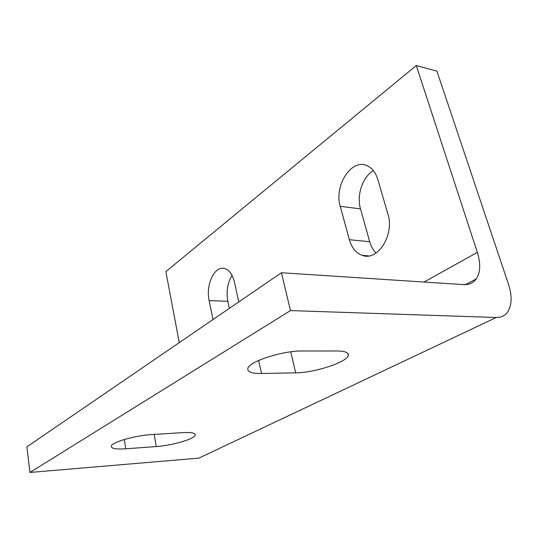 <?xml version="1.0" encoding="UTF-8"?>
<svg xmlns="http://www.w3.org/2000/svg" width="538" height="538" viewBox="0 0 538 538"><rect width="100%" height="100%" fill="white"/><g stroke="black" fill="none" stroke-linecap="round" stroke-linejoin="round"><path stroke-width="0.81" d="M340.251 206.316C333.896 186.155 351.011 158.602 366.674 165.536C371.872 167.695 375.571 172.294 377.77 179.349L387.905 214.003C394.791 234.837 377.501 261.623 362.249 255.362C356.008 253.089 351.704 247.863 349.344 239.699L340.251 206.316L360.487 208.892L369.707 241.71C371.025 246.33 373.15 250.096 376.069 253.015M373.359 170.6C362.538 176.901 356.445 195.422 360.487 208.892M213.028 319.538L209.141 300.567C205.469 284.77 214.743 265.126 224.729 268.543C229.39 270.096 232.645 274.703 234.494 282.342L238.751 301.939M232.086 275.463C227.507 282.88 226.094 291.495 227.843 301.307L229.349 308.368M261.529 373.5C251.623 373.58 247.07 371.852 247.863 368.328C249.148 361.529 282.672 350.648 302.1 350.998L337.037 350.978C345.14 351.092 348.893 352.578 348.294 355.43C347.057 362.215 314.501 372.794 295.685 372.841L261.529 373.5L258.657 360.467M125.764 448.793C115.589 449.432 110.767 448.484 111.299 445.962C112.361 442.041 135.294 435.484 151.312 434.623L182.624 432.626C191.508 432.175 195.684 433.043 195.166 435.229C194.117 439.136 171.844 445.558 156.269 446.56L125.764 448.793L124.291 439.506M179.262 342.632L165.865 271.603L416.284 65.549L436.91 71.124L508.477 284.266C512.324 296.344 511.92 305.759 507.253 312.524C504.57 315.94 500.891 317.602 496.231 317.507L198.885 458.127L29.946 472.451L26.9 446.849L281.435 272.739L463.722 284.629C469.197 284.905 473.393 282.988 476.305 278.899C480.461 272.322 480.804 263.486 477.34 252.383L424.018 282.04M29.946 472.451L290.466 310.581L496.231 317.507M416.284 65.549L477.34 252.383M281.435 272.739L290.466 310.581M349.344 239.699L369.707 241.71M209.141 300.567L227.843 301.307M290.749 351.825L295.685 372.841M154.191 434.442L156.269 446.56M362.249 255.362L368.732 255.92M347.736 353.271L348.294 355.43M194.938 434.011L195.166 435.229M465.363 284.663L476.305 278.899"/></g></svg>
